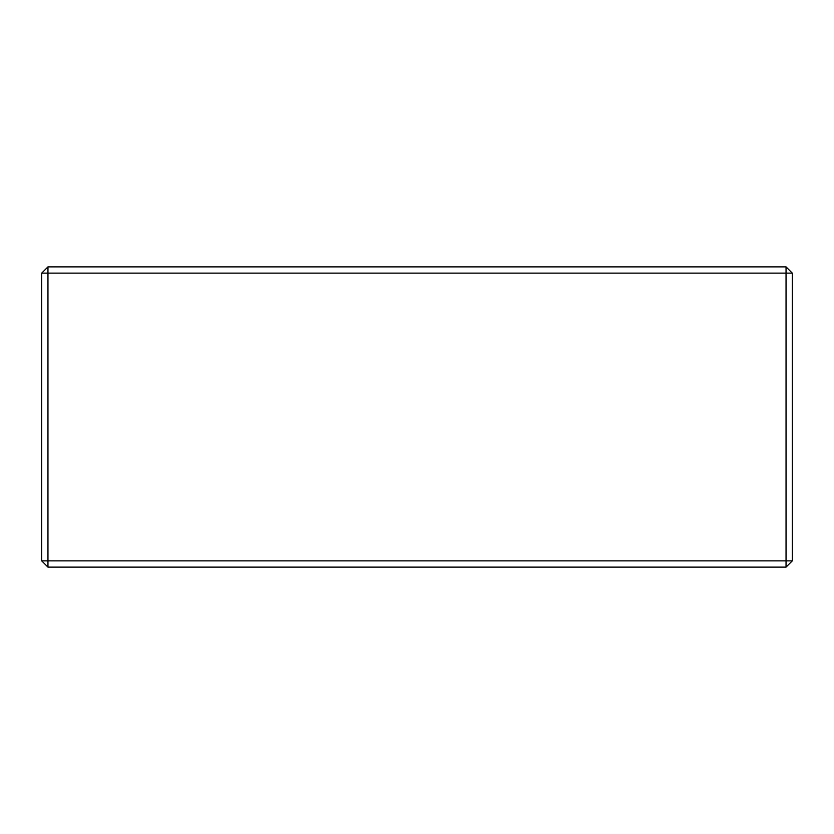 <?xml version="1.0" encoding="UTF-8"?>
<svg xmlns="http://www.w3.org/2000/svg" width="834" height="834" viewBox="0 0 834 834"><rect width="100%" height="100%" fill="white"/><g stroke="black" fill="none" stroke-linecap="round" stroke-linejoin="round"><path stroke-width="1.25" d="M786.045 567.12L47.955 567.12L47.955 560.865L786.045 560.865L786.045 273.135L47.955 273.135L47.955 560.865L41.7 560.865L41.7 273.135L47.955 266.88L786.045 266.88L786.045 273.135L792.3 273.135L792.3 560.865L786.045 560.865L786.045 567.12L792.3 560.865M41.7 273.135L47.955 273.135L47.955 266.88M792.3 273.135L786.045 266.88M47.955 567.12L41.7 560.865"/></g></svg>
